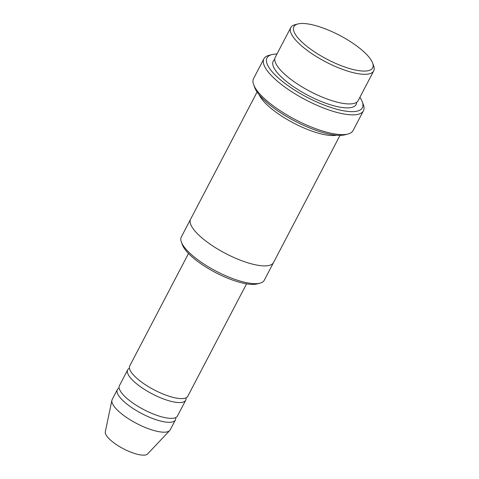 <?xml version="1.0" encoding="UTF-8"?>
<svg xmlns="http://www.w3.org/2000/svg" width="479" height="479" viewBox="0 0 479 479"><rect width="100%" height="100%" fill="white"/><g stroke="black" fill="none" stroke-linecap="round" stroke-linejoin="round"><path stroke-width="0.72" d="M185.726 400.193L177.464 415.994A32.746 9.945 -152.4 0 1 155.579 414.874A32.746 9.945 -152.4 0 1 125.013 396.666A32.746 9.945 -152.4 0 1 119.421 385.649L127.683 369.848A32.746 9.945 27.6 0 0 133.276 380.865A32.746 9.945 27.6 0 0 163.842 399.073A32.746 9.945 27.6 0 0 185.726 400.193A32.746 9.945 27.6 0 0 186.02 397.833M129.45 368.261A32.746 9.945 27.6 0 0 127.683 369.848M273.473 262.636L264.246 280.287A46.78 14.202 -152.4 0 1 259.989 283.167L257.097 283.915A44.439 13.496 -152.4 0 1 215.502 272.545A44.439 13.496 -152.4 0 1 182.433 244.883L181.391 242.081A46.78 14.202 -152.4 0 1 181.331 236.943L190.558 219.292M373.698 70.928L358.208 100.554A46.78 14.202 -152.4 0 1 326.947 98.955A46.78 14.202 -152.4 0 1 283.287 72.94A46.78 14.202 -152.4 0 1 275.293 57.205L290.783 27.578A46.78 14.202 27.6 0 0 298.77 43.314A46.78 14.202 27.6 0 0 342.431 69.323A46.78 14.202 27.6 0 0 373.698 70.928A46.78 14.202 27.6 0 0 373.632 65.785L372.596 62.983A44.439 13.496 27.6 0 0 339.521 35.32A44.439 13.496 27.6 0 0 297.932 23.95A44.439 13.496 27.6 0 0 301.477 41.637A44.439 13.496 27.6 0 0 349.077 68.401A44.439 13.496 27.6 0 0 372.596 62.983M297.932 23.95L295.04 24.698A46.78 14.202 27.6 0 0 290.783 27.578M259.989 283.167A46.78 14.202 -152.4 0 1 189.319 252.678A46.78 14.202 -152.4 0 1 181.391 242.081M246.553 283.843L187.792 396.247A32.746 9.945 -152.4 0 1 165.902 395.127A32.746 9.945 -152.4 0 1 135.341 376.913A32.746 9.945 -152.4 0 1 129.749 365.902L188.504 253.499M119.127 388.014A32.746 9.945 27.6 0 0 117.355 389.601A32.746 9.945 27.6 0 0 122.947 400.618A32.746 9.945 27.6 0 0 153.514 418.826A32.746 9.945 27.6 0 0 175.398 419.945A32.746 9.945 27.6 0 0 175.691 417.586M117.355 389.601L112.194 399.48A32.746 9.945 27.6 0 0 111.906 400.288A32.746 9.945 27.6 0 0 117.786 410.491A32.746 9.945 27.6 0 0 147.125 428.238A32.746 9.945 27.6 0 0 169.74 430.519A32.746 9.945 27.6 0 0 170.237 429.825L175.398 419.945M111.906 400.288L105.302 431.789A23.974 7.281 27.6 0 0 109.607 439.261A23.974 7.281 27.6 0 0 131.084 452.248A23.974 7.281 27.6 0 0 147.64 453.918L169.74 430.519M363.405 110.811L353.077 130.563A56.139 17.046 -152.4 0 1 347.97 134.024L345.078 134.767A53.804 16.334 -152.4 0 1 294.729 121.007A53.804 16.334 -152.4 0 1 254.69 87.519L253.654 84.717A56.139 17.046 -152.4 0 1 253.577 78.544L263.905 58.797A56.139 17.046 27.6 0 0 273.491 77.676A56.139 17.046 27.6 0 0 325.888 108.895A56.139 17.046 27.6 0 0 363.405 110.811A56.139 17.046 27.6 0 0 363.327 104.644L362.292 101.841A53.804 16.334 27.6 0 0 359.879 97.351M259.151 94.728A46.78 14.202 27.6 0 0 266.761 104.542A46.78 14.202 27.6 0 0 336.611 135.222M276.964 54.007A53.804 16.334 27.6 0 0 271.904 54.588A53.804 16.334 27.6 0 0 276.197 75.999A53.804 16.334 27.6 0 0 333.815 108.398A53.804 16.334 27.6 0 0 362.292 101.841M257.097 92.004L190.618 219.166A46.78 14.202 27.6 0 0 198.611 234.902A46.78 14.202 27.6 0 0 242.272 260.911A46.78 14.202 27.6 0 0 273.539 262.516L340.018 135.353M347.97 134.024A56.139 17.046 -152.4 0 1 263.163 97.429A56.139 17.046 -152.4 0 1 253.654 84.717M271.904 54.588L269.012 55.336A56.139 17.046 27.6 0 0 263.905 58.797M274.772 59.45A46.78 14.202 27.6 0 0 281.221 76.891A46.78 14.202 27.6 0 0 328.055 104.021A46.78 14.202 27.6 0 0 356.663 102.261"/></g></svg>
